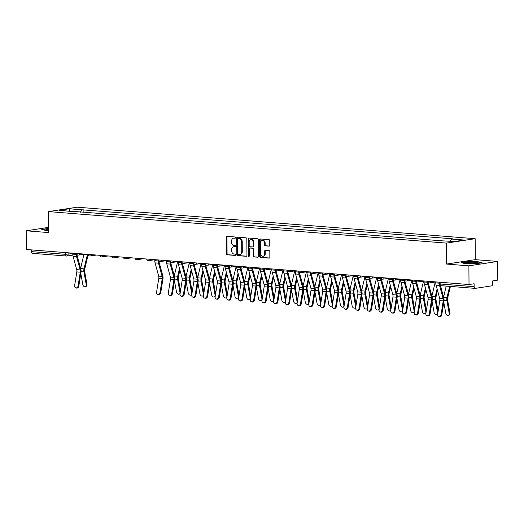 <?xml version="1.0" encoding="UTF-8"?>
<svg xmlns="http://www.w3.org/2000/svg" width="524" height="524" viewBox="0 0 524 524"><rect width="100%" height="100%" fill="white"/><g stroke="black" fill="none" stroke-linecap="round" stroke-linejoin="round"><path stroke-width="0.79" d="M235.466 237.654A0.648 0.511 -98.7 0 0 234.948 236.966L227.121 236.35A0.93 0.734 -98.7 0 0 226.388 237.215L226.506 253.819A0.93 0.734 -98.7 0 0 227.246 254.802L235.073 255.424A0.648 0.511 -98.7 0 0 235.066 254.127L234.051 254.048A2.974 2.338 -98.7 0 1 231.673 250.911L231.667 249.529A2.974 2.338 -98.7 0 1 233.573 246.778A2.974 2.338 -98.7 0 1 234.005 246.758L235.014 246.843A0.648 0.511 -98.7 0 0 235.007 245.546L233.992 245.468A2.974 2.338 -98.7 0 1 231.615 242.33L231.608 240.948A2.974 2.338 -98.7 0 1 233.514 238.197A2.974 2.338 -98.7 0 1 233.94 238.178L234.955 238.263A0.648 0.511 -98.7 0 0 235.466 237.654M269.048 246.169A0.93 0.734 -98.7 0 0 269.775 245.304L269.742 240.647A0.93 0.734 -98.7 0 0 269.002 239.665L260.31 238.977A0.93 0.734 -98.7 0 0 259.577 239.841L259.694 256.446A0.93 0.734 -98.7 0 0 260.435 257.428L269.133 258.116A0.93 0.734 -98.7 0 0 269.86 257.251L269.821 251.625A0.93 0.734 -98.7 0 0 269.081 250.642L265.36 250.348A0.93 0.734 -98.7 0 0 264.627 251.212L264.646 254.002A2.482 1.958 -98.7 0 1 263.055 256.302A2.482 1.958 -98.7 0 1 260.703 253.695L260.631 242.756A2.482 1.958 -98.7 0 1 262.223 240.457A2.482 1.958 -98.7 0 1 264.574 243.071L264.581 244.891A0.93 0.734 -98.7 0 0 265.327 245.874L269.31 246.129M446.376 243.103L446.52 264.063L468.888 265.838L469.019 284.539L26.331 249.496L26.2 230.796L48.568 232.564L48.418 211.604L446.376 243.103L475.157 238.695L77.205 207.196L48.418 211.604M246.83 238.833A0.93 0.734 -98.7 0 0 246.09 237.85L237.398 237.162A0.93 0.734 -98.7 0 0 236.665 238.027L236.782 254.631A0.93 0.734 -98.7 0 0 237.523 255.614L246.221 256.302A0.93 0.734 -98.7 0 0 246.948 255.437L246.83 238.833M248.854 238.066L257.546 238.761A0.93 0.734 -98.7 0 1 258.286 239.737L258.404 256.347A0.93 0.734 -98.7 0 1 257.677 257.212L253.957 256.917A0.93 0.734 -98.7 0 1 253.21 255.935L253.164 249.201A0.93 0.734 -98.7 0 0 252.424 248.219L249.955 248.022A0.93 0.734 -98.7 0 0 249.221 248.887L249.273 255.902A0.648 0.511 -98.7 0 1 248.238 255.817L248.121 238.931A0.93 0.734 -98.7 0 1 248.854 238.066M468.888 265.838L497.669 261.424L497.8 280.13L492.704 280.91L492.724 283.825A1.893 1.146 94.5 0 1 491.591 285.881L475.294 288.377A1.893 1.146 94.5 0 1 475.137 288.383L441.136 285.691A1.893 1.146 -85.5 0 1 440.134 283.982L474.135 286.674A1.893 1.146 94.5 0 0 475.137 288.383M497.669 261.424L475.301 259.655L475.157 238.695M469.019 284.539L474.109 283.759L474.135 286.674M32.612 253.334A1.893 1.146 -85.5 0 1 32.449 253.341A1.893 1.146 -85.5 0 1 31.447 251.631L65.448 254.323L72.81 253.544M31.433 249.902L31.447 251.631M48.529 227.37L26.2 230.796M72.312 211.591L59.481 210.255L69.148 208.775L81.757 209.777L80.401 212.227M450.299 241.197L451.491 239.042L452.841 238.833L81.757 209.777M451.491 239.042L464.1 240.038L454.426 241.525L440.468 240.732L72.089 211.257M48.535 228.444L41.776 229.427L45.811 230.494L48.555 230.514M446.52 264.063L475.301 259.655M482.093 262.793L478.058 261.725L467.611 261.646L461.192 262.629L465.227 263.69L475.681 263.775L482.093 262.793M83.133 212.443L83.113 209.567M69.148 208.775L69.528 211.054M235.269 238.151L234.516 238.093A2.974 2.338 -98.7 0 0 234.09 238.106L233.514 238.197M233.573 246.778L234.149 246.686A2.974 2.338 -98.7 0 1 234.575 246.673L235.328 246.732M227.311 236.363A0.93 0.734 -98.7 0 0 226.964 237.123L227.082 253.734A0.93 0.734 -98.7 0 0 227.822 254.71L235.387 255.312M237.588 237.176A0.93 0.734 -98.7 0 0 237.241 237.942L237.359 254.546A0.93 0.734 -98.7 0 0 238.099 255.529L246.601 256.197M238.217 238.518A0.648 0.511 -98.7 0 0 237.706 239.121L237.804 253.701A0.648 0.511 -98.7 0 0 238.328 254.389L239.396 254.474A2.974 2.338 -98.7 0 0 239.822 254.454A2.974 2.338 -98.7 0 0 241.734 251.703L241.662 241.741A2.974 2.338 -98.7 0 0 239.285 238.603L238.793 238.433A0.648 0.511 -98.7 0 0 238.61 238.459M239.822 254.454L240.398 254.369A2.974 2.338 -98.7 0 0 242.304 251.618L241.734 251.703M238.793 238.433L239.861 238.512A2.974 2.338 -98.7 0 1 242.239 241.656L242.304 251.618M258.057 257.107L253.957 256.917M250.262 247.976A0.93 0.734 -98.7 0 1 250.531 247.937L252.994 248.127A0.93 0.734 -98.7 0 1 253.74 249.11L253.786 255.843A0.93 0.734 -98.7 0 0 254.533 256.826M249.044 238.086A0.93 0.734 -98.7 0 0 248.697 238.846L248.815 255.732A0.648 0.511 -98.7 0 0 249.123 256.341M253.118 242.212A2.482 1.958 -98.7 0 0 250.767 239.599A2.482 1.958 -98.7 0 0 249.175 241.898L249.201 245.749A0.93 0.734 -98.7 0 0 249.941 246.732L252.411 246.928A0.93 0.734 -98.7 0 0 253.144 246.064L253.118 242.212L253.688 242.121A2.482 1.958 -98.7 0 0 251.343 239.514L250.767 239.599M252.987 246.837A0.93 0.734 -98.7 0 0 253.721 245.972L253.144 246.064M253.688 242.121L253.721 245.972M262.223 240.457L262.799 240.372A2.482 1.958 -98.7 0 1 265.144 242.985L265.157 244.806A0.93 0.734 -98.7 0 0 265.904 245.789L269.428 246.064M263.055 256.302L263.631 256.216A2.482 1.958 -98.7 0 0 265.223 253.917L264.646 254.002M265.55 250.367A0.93 0.734 -98.7 0 0 265.203 251.127L265.223 253.917M260.5 238.99A0.93 0.734 -98.7 0 0 260.153 239.75L260.271 256.36A0.93 0.734 -98.7 0 0 261.011 257.343L269.513 258.011M87.01 284.506A2.175 1.585 58.7 0 1 86.414 286.228L85.694 286.667A2.175 1.585 -121.3 0 0 86.29 284.945L87.01 284.506L84.639 271.465A3.498 2.116 94.5 0 1 84.711 269.185L88.117 254.867A5.96 3.609 -85.5 0 0 88.176 254.612M80.807 273.495L82.838 284.67A2.175 1.585 -121.3 0 0 85.694 286.667M87.462 254.337A4.729 2.862 -85.5 0 1 87.423 254.5L84.017 268.825A4.729 2.862 94.5 0 0 83.925 271.897L86.29 284.945M83.971 254.238L80.598 268.419M72.81 253.177L72.816 254.173A5.96 3.609 94.5 0 0 73.111 256.4L76.707 269.644A3.498 2.116 -85.5 0 1 76.812 271.897L74.631 285.639A2.175 1.716 -73.4 0 0 75.731 287.859A2.175 1.716 -73.4 0 0 78.083 285.908L78.803 286.124A2.175 1.716 106.6 0 1 76.458 288.076L75.731 287.859M76.262 253.452L76.268 254.441A5.96 3.609 94.5 0 0 76.563 256.668L80.159 269.919A3.498 2.116 -85.5 0 1 80.264 272.172L78.083 285.908M77.021 254.592A4.729 2.862 94.5 0 0 77.251 256.098L80.847 269.343A4.729 2.862 -85.5 0 1 80.984 272.388L78.803 286.124M48.542 229.171A6.15 0.688 -0.4 0 0 46.132 229.65A6.15 0.688 -0.4 0 0 46.197 229.872A6.15 0.688 -0.4 0 0 48.549 230.278A4.657 0.524 -0.4 0 0 48.483 230.272M42.352 229.578L48.542 228.667M465.548 262.852A6.15 0.688 -0.4 0 0 465.62 263.074A6.15 0.688 -0.4 0 0 471.652 263.585A6.15 0.688 -0.4 0 0 477.678 262.989A6.15 0.688 -0.4 0 0 477.744 262.943A6.15 0.688 -0.4 0 0 472.445 262.21A6.15 0.688 -0.4 0 0 465.548 262.852M461.768 262.779L467.736 261.869L477.862 261.948L481.445 262.891M475.399 263.421A4.657 0.524 -0.4 0 0 467.899 263.474M174.479 280.91L176.509 292.084A2.175 1.585 -121.3 0 0 179.365 294.082A2.175 1.585 -121.3 0 0 179.961 292.359L180.295 292.156M179.935 270.07L178.383 276.6A3.498 2.116 94.5 0 0 178.311 278.879L180.498 290.905M179.522 268.537L177.688 276.24A4.729 2.862 94.5 0 0 177.597 279.318L179.961 292.359M177.643 261.653L174.269 275.834M186.19 281.833L188.221 293.014A2.175 1.585 -121.3 0 0 191.077 295.005A2.175 1.585 -121.3 0 0 191.673 293.283L192.007 293.08M191.646 270.993L190.094 277.53A3.498 2.116 94.5 0 0 190.022 279.803L192.203 291.835M191.227 269.467L189.4 277.17A4.729 2.862 94.5 0 0 189.302 280.242L191.673 293.283M189.347 262.576L185.974 276.757M197.895 282.764L199.926 293.938A2.175 1.585 -121.3 0 0 202.781 295.936A2.175 1.585 -121.3 0 0 203.377 294.213L203.718 294.01M203.351 271.923L201.799 278.454A3.498 2.116 94.5 0 0 201.733 280.733L203.915 292.759M202.939 270.391L201.105 278.093A4.729 2.862 94.5 0 0 201.013 281.172L203.377 294.213M201.059 263.507L197.686 277.687M209.607 283.687L211.637 294.868A2.175 1.585 -121.3 0 0 214.493 296.859A2.175 1.585 -121.3 0 0 215.089 295.136L215.423 294.933M215.063 272.847L213.51 279.384A3.498 2.116 94.5 0 0 213.438 281.657L215.626 293.689M214.65 271.321L212.816 279.023A4.729 2.862 94.5 0 0 212.718 282.095L215.089 295.136M212.77 264.43L209.397 278.611M221.318 284.617L223.342 295.791A2.175 1.585 -121.3 0 0 226.204 297.789A2.175 1.585 -121.3 0 0 226.8 296.067L227.134 295.863M226.774 273.777L225.215 280.307A3.498 2.116 94.5 0 0 225.15 282.587L227.331 294.612M226.355 272.244L224.521 279.947A4.729 2.862 94.5 0 0 224.429 283.026L226.8 296.067M224.475 265.36L221.102 279.541M233.023 285.541L235.053 296.722A2.175 1.585 -121.3 0 0 237.909 298.713A2.175 1.585 -121.3 0 0 238.505 296.99L238.846 296.787M238.479 274.7L236.927 281.237A3.498 2.116 94.5 0 0 236.855 283.51L239.042 295.543M238.066 273.174L236.232 280.877A4.729 2.862 94.5 0 0 236.141 283.949L238.505 296.99M236.186 266.284L232.813 280.464M244.734 286.471L246.765 297.645A2.175 1.585 -121.3 0 0 249.621 299.643A2.175 1.585 -121.3 0 0 250.217 297.92L250.551 297.717M250.19 275.631L248.638 282.167A3.498 2.116 94.5 0 0 248.566 284.44L250.747 296.466M249.771 274.098L247.944 281.801A4.729 2.862 94.5 0 0 247.845 284.879L250.217 297.92M247.891 267.214L244.518 281.395M256.446 287.401L258.47 298.575A2.175 1.585 -121.3 0 0 261.325 300.566A2.175 1.585 -121.3 0 0 261.921 298.844L262.262 298.641M261.902 276.554L260.343 283.091A3.498 2.116 94.5 0 0 260.277 285.364L262.459 297.396M261.483 275.028L259.649 282.731A4.729 2.862 94.5 0 0 259.557 285.803L261.921 298.844M259.603 268.137L256.229 282.318M268.15 288.324L270.181 299.499A2.175 1.585 -121.3 0 0 273.037 301.497A2.175 1.585 -121.3 0 0 273.633 299.774L273.967 299.571M273.607 277.484L272.054 284.021A3.498 2.116 94.5 0 0 271.982 286.294L274.17 298.32M273.194 275.952L271.36 283.654A4.729 2.862 94.5 0 0 271.268 286.733L273.633 299.774M271.314 269.067L267.941 283.248M279.862 289.255L281.892 300.429A2.175 1.585 -121.3 0 0 284.748 302.42A2.175 1.585 -121.3 0 0 285.344 300.697L285.678 300.494M285.318 278.408L283.766 284.945A3.498 2.116 94.5 0 0 283.694 287.218L285.875 299.25M284.899 276.882L283.065 284.584A4.729 2.862 94.5 0 0 282.973 287.656L285.344 300.697M283.019 269.991L279.646 284.172M291.567 290.178L293.597 301.352A2.175 1.585 -121.3 0 0 296.453 303.35A2.175 1.585 -121.3 0 0 297.049 301.627L297.39 301.424M297.023 279.338L295.471 285.875A3.498 2.116 94.5 0 0 295.405 288.148L297.586 300.173M296.61 277.805L294.776 285.508A4.729 2.862 94.5 0 0 294.685 288.586L297.049 301.627M294.73 270.921L291.357 285.102M303.278 291.108L305.309 302.283A2.175 1.585 -121.3 0 0 308.164 304.274A2.175 1.585 -121.3 0 0 308.76 302.551L309.094 302.348M308.734 280.268L307.182 286.798A3.498 2.116 94.5 0 0 307.11 289.071L309.291 301.103M308.322 278.735L306.488 286.438A4.729 2.862 94.5 0 0 306.389 289.51L308.76 302.551M306.442 271.845L303.069 286.025M314.99 292.032L317.013 303.206A2.175 1.585 -121.3 0 0 319.876 305.204A2.175 1.585 -121.3 0 0 320.472 303.481L320.806 303.278M320.446 281.192L318.887 287.728A3.498 2.116 94.5 0 0 318.821 290.001L321.002 302.027M320.026 279.659L318.192 287.362A4.729 2.862 94.5 0 0 318.101 290.44L320.472 303.481M318.147 272.775L314.773 286.956M326.694 292.962L328.725 304.136A2.175 1.585 -121.3 0 0 331.581 306.127A2.175 1.585 -121.3 0 0 332.177 304.411L332.511 304.202M332.151 282.122L330.598 288.652A3.498 2.116 94.5 0 0 330.526 290.925L332.714 302.957M331.738 280.589L329.904 288.292A4.729 2.862 94.5 0 0 329.812 291.364L332.177 304.411M329.858 273.705L326.485 287.879M154.77 259.662L154.777 260.657A5.96 3.609 94.5 0 0 155.071 262.884L158.674 276.135A3.498 2.116 -85.5 0 1 158.772 278.382L156.591 292.123A2.175 1.716 -73.4 0 0 157.698 294.344A2.175 1.716 -73.4 0 0 160.043 292.399L160.77 292.615A2.175 1.716 106.6 0 1 158.418 294.56L157.698 294.344M158.222 259.937L158.228 260.932A5.96 3.609 94.5 0 0 158.523 263.159L162.126 276.41A3.498 2.116 -85.5 0 1 162.224 278.657L160.043 292.399M158.988 261.083A4.729 2.862 94.5 0 0 159.211 262.583L162.813 275.834A4.729 2.862 -85.5 0 1 162.951 278.873L160.77 292.615M166.481 260.592L166.488 261.587A5.96 3.609 94.5 0 0 166.783 263.814L170.379 277.058A3.498 2.116 -85.5 0 1 170.483 279.312L168.302 293.054A2.175 1.716 -73.4 0 0 169.403 295.274A2.175 1.716 -73.4 0 0 171.754 293.322L172.475 293.538A2.175 1.716 106.6 0 1 170.13 295.49L169.403 295.274M169.933 260.867L169.94 261.856A5.96 3.609 94.5 0 0 170.234 264.083L173.83 277.334A3.498 2.116 -85.5 0 1 173.935 279.587L171.754 293.322M170.693 262.007A4.729 2.862 94.5 0 0 170.922 263.513L174.518 276.764A4.729 2.862 -85.5 0 1 174.656 279.803L172.475 293.538M178.186 261.515L178.193 262.511A5.96 3.609 94.5 0 0 178.488 264.738L182.09 277.989A3.498 2.116 -85.5 0 1 182.188 280.235L180.007 293.977A2.175 1.716 -73.4 0 0 181.114 296.198A2.175 1.716 -73.4 0 0 183.459 294.252L184.186 294.468A2.175 1.716 106.6 0 1 181.835 296.414L181.114 296.198M181.645 261.79L181.651 262.786A5.96 3.609 94.5 0 0 181.939 265.013L185.542 278.264A3.498 2.116 -85.5 0 1 185.64 280.51L183.459 294.252M182.404 262.937A4.729 2.862 94.5 0 0 182.627 264.437L186.23 277.687A4.729 2.862 -85.5 0 1 186.367 280.726L184.186 294.468M189.898 262.445L189.904 263.441A5.96 3.609 94.5 0 0 190.199 265.668L193.795 278.912A3.498 2.116 -85.5 0 1 193.9 281.165L191.719 294.907A2.175 1.716 -73.4 0 0 192.819 297.128A2.175 1.716 -73.4 0 0 195.17 295.176L195.891 295.392A2.175 1.716 106.6 0 1 193.546 297.344L192.819 297.128M193.349 262.721L193.356 263.71A5.96 3.609 94.5 0 0 193.651 265.937L197.253 279.187A3.498 2.116 -85.5 0 1 197.352 281.44L195.17 295.176M194.109 263.867A4.729 2.862 94.5 0 0 194.339 265.367L197.941 278.617A4.729 2.862 -85.5 0 1 198.072 281.657L195.891 295.392M201.609 263.369L201.616 264.365A5.96 3.609 94.5 0 0 201.904 266.592L205.506 279.842A3.498 2.116 -85.5 0 1 205.605 282.089L203.423 295.831A2.175 1.716 -73.4 0 0 204.53 298.051A2.175 1.716 -73.4 0 0 206.882 296.106L207.602 296.322A2.175 1.716 106.6 0 1 205.251 298.267L204.53 298.051M205.061 263.644L205.067 264.64A5.96 3.609 94.5 0 0 205.362 266.867L208.958 280.117A3.498 2.116 -85.5 0 1 209.063 282.364L206.882 296.106M205.821 264.79A4.729 2.862 94.5 0 0 206.05 266.29L209.646 279.541A4.729 2.862 -85.5 0 1 209.783 282.58L207.602 296.322M213.314 264.299L213.32 265.295A5.96 3.609 94.5 0 0 213.615 267.522L217.218 280.772A3.498 2.116 -85.5 0 1 217.316 283.019L215.135 296.761A2.175 1.716 -73.4 0 0 216.242 298.981A2.175 1.716 -73.4 0 0 218.587 297.029L219.314 297.246A2.175 1.716 106.6 0 1 216.962 299.197L216.242 298.981M216.766 264.574L216.772 265.563A5.96 3.609 94.5 0 0 217.067 267.79L220.669 281.041A3.498 2.116 -85.5 0 1 220.768 283.294L218.587 297.029M217.532 265.72A4.729 2.862 94.5 0 0 217.755 267.22L221.357 280.471A4.729 2.862 -85.5 0 1 221.495 283.51L219.314 297.246M225.025 265.229L225.032 266.218A5.96 3.609 94.5 0 0 225.327 268.445L228.923 281.696A3.498 2.116 -85.5 0 1 229.027 283.942L226.846 297.684A2.175 1.716 -73.4 0 0 227.947 299.905A2.175 1.716 -73.4 0 0 230.298 297.959L231.018 298.176A2.175 1.716 106.6 0 1 228.674 300.121L227.947 299.905M228.477 265.498L228.484 266.493A5.96 3.609 94.5 0 0 228.778 268.72L232.374 281.971A3.498 2.116 -85.5 0 1 232.479 284.218L230.298 297.959M229.237 266.644A4.729 2.862 94.5 0 0 229.466 268.144L233.062 281.395A4.729 2.862 -85.5 0 1 233.2 284.434L231.018 298.176M236.73 266.153L236.743 267.148A5.96 3.609 94.5 0 0 237.031 269.375L240.634 282.626A3.498 2.116 -85.5 0 1 240.732 284.873L238.551 298.615A2.175 1.716 -73.4 0 0 239.658 300.835A2.175 1.716 -73.4 0 0 242.003 298.883L242.73 299.099A2.175 1.716 106.6 0 1 240.378 301.051L239.658 300.835M240.189 266.428L240.195 267.417A5.96 3.609 94.5 0 0 240.483 269.644L244.086 282.894A3.498 2.116 -85.5 0 1 244.184 285.148L242.003 298.883M240.948 267.574A4.729 2.862 94.5 0 0 241.171 269.074L244.774 282.325A4.729 2.862 -85.5 0 1 244.911 285.364L242.73 299.099M248.442 267.083L248.448 268.072A5.96 3.609 94.5 0 0 248.743 270.299L252.339 283.55A3.498 2.116 -85.5 0 1 252.444 285.796L250.262 299.538A2.175 1.716 -73.4 0 0 251.363 301.759A2.175 1.716 -73.4 0 0 253.714 299.813L254.441 300.029A2.175 1.716 106.6 0 1 252.09 301.975L251.363 301.759M251.893 267.351L251.9 268.347A5.96 3.609 94.5 0 0 252.195 270.574L255.797 283.825A3.498 2.116 -85.5 0 1 255.895 286.071L253.714 299.813M252.66 268.498A4.729 2.862 94.5 0 0 252.882 269.998L256.485 283.248A4.729 2.862 -85.5 0 1 256.616 286.287L254.441 300.029M260.153 268.006L260.159 269.002A5.96 3.609 94.5 0 0 260.448 271.229L264.05 284.48A3.498 2.116 -85.5 0 1 264.155 286.726L261.974 300.468A2.175 1.716 -73.4 0 0 263.074 302.689A2.175 1.716 -73.4 0 0 265.426 300.737L266.146 300.953A2.175 1.716 106.6 0 1 263.801 302.905L263.074 302.689M263.605 268.281L263.611 269.271A5.96 3.609 94.5 0 0 263.906 271.498L267.502 284.748A3.498 2.116 -85.5 0 1 267.607 287.001L265.426 300.737M264.365 269.428A4.729 2.862 94.5 0 0 264.594 270.928L268.19 284.178A4.729 2.862 -85.5 0 1 268.327 287.218L266.146 300.953M271.858 268.936L271.864 269.925A5.96 3.609 94.5 0 0 272.159 272.153L275.762 285.403A3.498 2.116 -85.5 0 1 275.86 287.65L273.679 301.392A2.175 1.716 -73.4 0 0 274.786 303.612A2.175 1.716 -73.4 0 0 277.131 301.667L277.858 301.883A2.175 1.716 106.6 0 1 275.506 303.828L274.786 303.612M275.31 269.205L275.323 270.201A5.96 3.609 94.5 0 0 275.611 272.428L279.213 285.678A3.498 2.116 -85.5 0 1 279.312 287.925L277.131 301.667M276.076 270.351A4.729 2.862 94.5 0 0 276.299 271.851L279.901 285.102A4.729 2.862 -85.5 0 1 280.039 288.141L277.858 301.883M283.569 269.86L283.576 270.856A5.96 3.609 94.5 0 0 283.87 273.083L287.466 286.333A3.498 2.116 -85.5 0 1 287.571 288.58L285.39 302.322A2.175 1.716 -73.4 0 0 286.49 304.542A2.175 1.716 -73.4 0 0 288.842 302.59L289.562 302.807A2.175 1.716 106.6 0 1 287.218 304.758L286.49 304.542M287.021 270.135L287.028 271.124A5.96 3.609 94.5 0 0 287.322 273.351L290.918 286.602A3.498 2.116 -85.5 0 1 291.023 288.855L288.842 302.59M287.781 271.281A4.729 2.862 94.5 0 0 288.01 272.781L291.606 286.032A4.729 2.862 -85.5 0 1 291.744 289.071L289.562 302.807M295.281 270.79L295.287 271.779A5.96 3.609 94.5 0 0 295.575 274.006L299.178 287.257A3.498 2.116 -85.5 0 1 299.276 289.503L297.095 303.245A2.175 1.716 -73.4 0 0 298.202 305.466A2.175 1.716 -73.4 0 0 300.553 303.52L301.274 303.737A2.175 1.716 106.6 0 1 298.922 305.682L298.202 305.466M298.732 271.059L298.739 272.054A5.96 3.609 94.5 0 0 299.027 274.281L302.63 287.532A3.498 2.116 -85.5 0 1 302.728 289.779L300.553 303.52M299.492 272.205A4.729 2.862 94.5 0 0 299.715 273.705L303.317 286.956A4.729 2.862 -85.5 0 1 303.455 289.995L301.274 303.737M306.985 271.714L306.992 272.709A5.96 3.609 94.5 0 0 307.287 274.936L310.889 288.187A3.498 2.116 -85.5 0 1 310.987 290.434L308.806 304.175A2.175 1.716 -73.4 0 0 309.913 306.396A2.175 1.716 -73.4 0 0 312.258 304.444L312.985 304.66A2.175 1.716 106.6 0 1 310.634 306.612L309.913 306.396M310.437 271.989L310.444 272.978A5.96 3.609 94.5 0 0 310.739 275.205L314.341 288.455A3.498 2.116 -85.5 0 1 314.439 290.709L312.258 304.444M311.204 273.135A4.729 2.862 94.5 0 0 311.426 274.635L315.029 287.886A4.729 2.862 -85.5 0 1 315.166 290.925L312.985 304.66M318.697 272.644L318.703 273.633A5.96 3.609 94.5 0 0 318.998 275.86L322.594 289.11A3.498 2.116 -85.5 0 1 322.699 291.357L320.518 305.099A2.175 1.716 -73.4 0 0 321.618 307.319A2.175 1.716 -73.4 0 0 323.97 305.374L324.69 305.59A2.175 1.716 106.6 0 1 322.345 307.536L321.618 307.319M322.149 272.912L322.155 273.908A5.96 3.609 94.5 0 0 322.45 276.135L326.046 289.386A3.498 2.116 -85.5 0 1 326.151 291.632L323.97 305.374M322.908 274.059A4.729 2.862 94.5 0 0 323.138 275.558L326.734 288.809A4.729 2.862 -85.5 0 1 326.871 291.848L324.69 305.59M338.406 293.885L340.436 305.06A2.175 1.585 -121.3 0 0 343.292 307.057A2.175 1.585 -121.3 0 0 343.888 305.335L344.222 305.132M343.862 283.045L342.31 289.582A3.498 2.116 94.5 0 0 342.238 291.855L344.419 303.881M343.443 281.512L341.615 289.215A4.729 2.862 94.5 0 0 341.517 292.294L343.888 305.335M341.563 274.628L338.19 288.809M330.402 273.567L330.415 274.563A5.96 3.609 94.5 0 0 330.703 276.79L334.305 290.041A3.498 2.116 -85.5 0 1 334.404 292.287L332.223 306.029A2.175 1.716 -73.4 0 0 333.329 308.25A2.175 1.716 -73.4 0 0 335.674 306.298L336.401 306.514A2.175 1.716 106.6 0 1 334.05 308.466L333.329 308.25M333.86 273.842L333.867 274.831A5.96 3.609 94.5 0 0 334.155 277.058L337.757 290.309A3.498 2.116 -85.5 0 1 337.856 292.562L335.674 306.298M334.62 274.989A4.729 2.862 94.5 0 0 334.843 276.489L338.445 289.739A4.729 2.862 -85.5 0 1 338.583 292.778L336.401 306.514M350.117 294.816L352.141 305.99A2.175 1.585 -121.3 0 0 354.997 307.981A2.175 1.585 -121.3 0 0 355.593 306.265L355.934 306.055M355.573 283.975L354.014 290.506A3.498 2.116 94.5 0 0 353.949 292.778L356.13 304.811M355.154 282.443L353.32 290.145A4.729 2.862 94.5 0 0 353.228 293.217L355.593 306.265M353.274 275.558L349.901 289.733M342.113 274.497L342.12 275.486A5.96 3.609 94.5 0 0 342.414 277.713L346.01 290.964A3.498 2.116 -85.5 0 1 346.115 293.211L343.934 306.953A2.175 1.716 -73.4 0 0 345.034 309.173A2.175 1.716 -73.4 0 0 347.386 307.228L348.106 307.444A2.175 1.716 106.6 0 1 345.761 309.389L345.034 309.173M345.565 274.766L345.571 275.762A5.96 3.609 94.5 0 0 345.866 277.989L349.469 291.239A3.498 2.116 -85.5 0 1 349.567 293.486L347.386 307.228M346.325 275.912A4.729 2.862 94.5 0 0 346.554 277.412L350.156 290.663A4.729 2.862 -85.5 0 1 350.287 293.702L348.106 307.444M361.822 295.739L363.853 306.913A2.175 1.585 -121.3 0 0 366.708 308.911A2.175 1.585 -121.3 0 0 367.304 307.188L367.638 306.985M367.278 284.899L365.726 291.436A3.498 2.116 94.5 0 0 365.654 293.709L367.841 305.734M366.866 283.366L365.031 291.069A4.729 2.862 94.5 0 0 364.94 294.147L367.304 307.188M364.986 276.482L361.612 290.663M353.824 275.421L353.831 276.417A5.96 3.609 94.5 0 0 354.119 278.644L357.722 291.894A3.498 2.116 -85.5 0 1 357.82 294.141L355.645 307.883A2.175 1.716 -73.4 0 0 356.746 310.103A2.175 1.716 -73.4 0 0 359.097 308.151L359.818 308.367A2.175 1.716 106.6 0 1 357.466 310.319L356.746 310.103M357.276 275.696L357.283 276.685A5.96 3.609 94.5 0 0 357.578 278.912L361.174 292.163A3.498 2.116 -85.5 0 1 361.278 294.416L359.097 308.151M358.036 276.842A4.729 2.862 94.5 0 0 358.265 278.342L361.861 291.593A4.729 2.862 -85.5 0 1 361.999 294.632L359.818 308.367M373.533 296.669L375.564 307.843A2.175 1.585 -121.3 0 0 378.42 309.841A2.175 1.585 -121.3 0 0 379.016 308.119L379.35 307.909M378.99 285.829L377.431 292.359A3.498 2.116 94.5 0 0 377.365 294.632L379.546 306.664M378.57 284.296L376.736 291.999A4.729 2.862 94.5 0 0 376.645 295.071L379.016 308.119M376.691 277.412L373.317 291.586M365.529 276.351L365.536 277.34A5.96 3.609 94.5 0 0 365.831 279.567L369.433 292.818A3.498 2.116 -85.5 0 1 369.531 295.064L367.35 308.806A2.175 1.716 -73.4 0 0 368.457 311.027A2.175 1.716 -73.4 0 0 370.802 309.081L371.529 309.298A2.175 1.716 106.6 0 1 369.178 311.243L368.457 311.027M368.981 276.62L368.988 277.615A5.96 3.609 94.5 0 0 369.282 279.842L372.885 293.093A3.498 2.116 -85.5 0 1 372.983 295.339L370.802 309.081M369.748 277.766A4.729 2.862 94.5 0 0 369.97 279.266L373.573 292.516A4.729 2.862 -85.5 0 1 373.71 295.556L371.529 309.298M385.238 297.593L387.269 308.767A2.175 1.585 -121.3 0 0 390.125 310.765A2.175 1.585 -121.3 0 0 390.721 309.042L391.061 308.839M390.694 286.752L389.142 293.289A3.498 2.116 94.5 0 0 389.07 295.562L391.258 307.588M390.282 285.22L388.448 292.923A4.729 2.862 94.5 0 0 388.356 296.001L390.721 309.042M388.402 278.336L385.029 292.516M377.241 277.275L377.247 278.27A5.96 3.609 94.5 0 0 377.542 280.497L381.138 293.748A3.498 2.116 -85.5 0 1 381.243 295.995L379.062 309.736A2.175 1.716 -73.4 0 0 380.162 311.957A2.175 1.716 -73.4 0 0 382.513 310.005L383.234 310.221A2.175 1.716 106.6 0 1 380.889 312.173L380.162 311.957M380.693 277.55L380.699 278.539A5.96 3.609 94.5 0 0 380.994 280.772L384.59 294.016A3.498 2.116 -85.5 0 1 384.695 296.27L382.513 310.005M381.452 278.696A4.729 2.862 94.5 0 0 381.682 280.196L385.278 293.447A4.729 2.862 -85.5 0 1 385.415 296.486L383.234 310.221M396.95 298.523L398.98 309.697A2.175 1.585 -121.3 0 0 401.836 311.695A2.175 1.585 -121.3 0 0 402.432 309.972L402.766 309.763M402.406 287.683L400.853 294.213A3.498 2.116 94.5 0 0 400.781 296.486L402.963 308.518M401.987 286.15L400.159 293.853A4.729 2.862 94.5 0 0 400.061 296.925L402.432 309.972M400.107 279.266L396.734 293.44M388.952 278.205L388.959 279.194A5.96 3.609 94.5 0 0 389.247 281.421L392.849 294.671A3.498 2.116 -85.5 0 1 392.948 296.925L390.766 310.66A2.175 1.716 -73.4 0 0 391.873 312.88A2.175 1.716 -73.4 0 0 394.218 310.935L394.945 311.151A2.175 1.716 106.6 0 1 392.594 313.097L391.873 312.88M392.404 278.473L392.411 279.469A5.96 3.609 94.5 0 0 392.699 281.696L396.301 294.947A3.498 2.116 -85.5 0 1 396.399 297.193L394.218 310.935M393.164 279.62A4.729 2.862 94.5 0 0 393.386 281.119L396.989 294.37A4.729 2.862 -85.5 0 1 397.126 297.409L394.945 311.151M408.661 299.446L410.685 310.621A2.175 1.585 -121.3 0 0 413.541 312.618A2.175 1.585 -121.3 0 0 414.137 310.896L414.477 310.693M414.117 288.606L412.558 295.143A3.498 2.116 94.5 0 0 412.493 297.416L414.674 309.442M413.698 287.073L411.864 294.776A4.729 2.862 94.5 0 0 411.772 297.855L414.137 310.896M411.818 280.189L408.445 294.37M400.657 279.128L400.664 280.124A5.96 3.609 94.5 0 0 400.958 282.351L404.561 295.602A3.498 2.116 -85.5 0 1 404.659 297.848L402.478 311.59A2.175 1.716 -73.4 0 0 403.578 313.811A2.175 1.716 -73.4 0 0 405.93 311.859L406.657 312.075A2.175 1.716 106.6 0 1 404.305 314.027L403.578 313.811M404.109 279.403L404.115 280.399A5.96 3.609 94.5 0 0 404.41 282.626L408.013 295.87A3.498 2.116 -85.5 0 1 408.111 298.123L405.93 311.859M404.875 280.55A4.729 2.862 94.5 0 0 405.098 282.05L408.7 295.3A4.729 2.862 -85.5 0 1 408.838 298.339L406.657 312.075M420.366 300.376L422.396 311.551A2.175 1.585 -121.3 0 0 425.252 313.548A2.175 1.585 -121.3 0 0 425.848 311.826L426.182 311.616M425.822 289.536L424.27 296.067A3.498 2.116 94.5 0 0 424.198 298.339L426.385 310.372M425.409 288.004L423.575 295.706A4.729 2.862 94.5 0 0 423.484 298.778L425.848 311.826M423.53 281.119L420.156 295.294M412.368 280.058L412.375 281.047A5.96 3.609 94.5 0 0 412.67 283.274L416.266 296.525A3.498 2.116 -85.5 0 1 416.37 298.778L414.189 312.514A2.175 1.716 -73.4 0 0 415.29 314.734A2.175 1.716 -73.4 0 0 417.641 312.789L418.362 313.005A2.175 1.716 106.6 0 1 416.017 314.95L415.29 314.734M415.82 280.327L415.827 281.322A5.96 3.609 94.5 0 0 416.121 283.55L419.717 296.8A3.498 2.116 -85.5 0 1 419.822 299.047L417.641 312.789M416.58 281.473A4.729 2.862 94.5 0 0 416.809 282.973L420.405 296.224A4.729 2.862 -85.5 0 1 420.543 299.263L418.362 313.005M432.077 301.3L434.108 312.474A2.175 1.585 -121.3 0 0 436.964 314.472A2.175 1.585 -121.3 0 0 437.56 312.749L437.894 312.546M437.533 290.46L435.981 296.997A3.498 2.116 94.5 0 0 435.909 299.269L438.09 311.295M437.114 288.927L435.287 296.63A4.729 2.862 94.5 0 0 435.189 299.708L437.56 312.749M435.234 282.043L431.861 296.224M424.073 280.982L424.08 281.978A5.96 3.609 94.5 0 0 424.375 284.204L427.977 297.455A3.498 2.116 -85.5 0 1 428.075 299.702L425.894 313.444A2.175 1.716 -73.4 0 0 427.001 315.664A2.175 1.716 -73.4 0 0 429.346 313.712L430.073 313.928A2.175 1.716 106.6 0 1 427.722 315.88L427.001 315.664M427.532 281.257L427.538 282.253A5.96 3.609 94.5 0 0 427.826 284.48L431.429 297.724A3.498 2.116 -85.5 0 1 431.527 299.977L429.346 313.712M428.291 282.403A4.729 2.862 94.5 0 0 428.514 283.903L432.117 297.154A4.729 2.862 -85.5 0 1 432.254 300.193L430.073 313.928M449.985 313.241A2.175 1.585 58.7 0 1 449.389 314.963L448.668 315.402A2.175 1.585 -121.3 0 0 449.264 313.68L449.985 313.241L447.62 300.2A3.498 2.116 94.5 0 1 447.686 297.92L450.424 286.425M443.782 302.23L445.813 313.404A2.175 1.585 -121.3 0 0 448.668 315.402M449.658 286.366L446.992 297.56A4.729 2.862 94.5 0 0 446.9 300.632L449.264 313.68M446.206 286.091L443.573 297.147M435.785 281.912L435.791 282.901A5.96 3.609 94.5 0 0 436.086 285.128L439.682 298.379A3.498 2.116 -85.5 0 1 439.787 300.632L437.606 314.367A2.175 1.716 -73.4 0 0 438.706 316.588A2.175 1.716 -73.4 0 0 441.057 314.642L441.778 314.858A2.175 1.716 106.6 0 1 439.433 316.804L438.706 316.588M439.236 282.181L439.243 283.176A5.96 3.609 94.5 0 0 439.538 285.403L443.134 298.654A3.498 2.116 -85.5 0 1 443.239 300.9L441.057 314.642M440.402 285.482L443.828 298.077A4.729 2.862 -85.5 0 1 443.959 301.117L441.778 314.858M68.087 252.804L68.1 254.264A1.893 1.493 -98.7 0 1 66.882 256.013A1.893 1.493 -98.7 0 1 66.614 256.026A1.893 1.146 -85.5 0 1 66.45 256.033A1.893 1.146 -85.5 0 1 65.448 254.323L65.434 252.594M79.759 253.727A1.893 1.493 81.3 0 1 78.58 255.064A1.893 1.493 81.3 0 1 78.305 255.07M91.471 254.651A1.893 1.493 81.3 0 1 90.292 255.987A1.893 1.493 81.3 0 1 90.017 256M103.176 255.581A1.893 1.493 81.3 0 1 101.997 256.917A1.893 1.493 81.3 0 1 101.722 256.924M114.887 256.505A1.893 1.493 81.3 0 1 113.708 257.841A1.893 1.493 81.3 0 1 113.433 257.854M126.598 257.435A1.893 1.493 81.3 0 1 125.413 258.771A1.893 1.493 81.3 0 1 125.144 258.777M138.303 258.358A1.893 1.493 81.3 0 1 137.124 259.694A1.893 1.493 81.3 0 1 136.849 259.708M150.015 259.288A1.893 1.493 81.3 0 1 148.836 260.625A1.893 1.493 81.3 0 1 148.561 260.631M161.72 260.212A1.893 1.493 81.3 0 1 160.541 261.548A1.893 1.493 81.3 0 1 160.272 261.561M173.431 261.142A1.893 1.493 81.3 0 1 172.252 262.478A1.893 1.493 81.3 0 1 171.977 262.485M185.142 262.066A1.893 1.493 81.3 0 1 183.957 263.402A1.893 1.493 81.3 0 1 183.688 263.415M196.847 262.996A1.893 1.493 81.3 0 1 195.668 264.332A1.893 1.493 81.3 0 1 195.393 264.338M208.559 263.919A1.893 1.493 81.3 0 1 207.38 265.255A1.893 1.493 81.3 0 1 207.104 265.268M220.27 264.849A1.893 1.493 81.3 0 1 219.084 266.185A1.893 1.493 81.3 0 1 218.816 266.192M231.975 265.779A1.893 1.493 81.3 0 1 230.796 267.109A1.893 1.493 81.3 0 1 230.521 267.122M243.686 266.703A1.893 1.493 81.3 0 1 242.507 268.039A1.893 1.493 81.3 0 1 242.232 268.052M255.391 267.633A1.893 1.493 81.3 0 1 254.212 268.969A1.893 1.493 81.3 0 1 253.937 268.976M267.102 268.557A1.893 1.493 81.3 0 1 265.923 269.893A1.893 1.493 81.3 0 1 265.648 269.906M278.814 269.487A1.893 1.493 81.3 0 1 277.628 270.823A1.893 1.493 81.3 0 1 277.36 270.829M290.519 270.41A1.893 1.493 81.3 0 1 289.34 271.746A1.893 1.493 81.3 0 1 289.065 271.76M302.23 271.34A1.893 1.493 81.3 0 1 301.051 272.677A1.893 1.493 81.3 0 1 300.776 272.683M313.935 272.264A1.893 1.493 81.3 0 1 312.756 273.6A1.893 1.493 81.3 0 1 312.487 273.613M325.646 273.194A1.893 1.493 81.3 0 1 324.467 274.53A1.893 1.493 81.3 0 1 324.192 274.537M337.358 274.118A1.893 1.493 81.3 0 1 336.179 275.454A1.893 1.493 81.3 0 1 335.904 275.467M349.063 275.048A1.893 1.493 81.3 0 1 347.884 276.384A1.893 1.493 81.3 0 1 347.609 276.39M360.774 275.971A1.893 1.493 81.3 0 1 359.595 277.307A1.893 1.493 81.3 0 1 359.32 277.32M372.485 276.901A1.893 1.493 81.3 0 1 371.3 278.237A1.893 1.493 81.3 0 1 371.031 278.244M384.19 277.825A1.893 1.493 81.3 0 1 383.011 279.161A1.893 1.493 81.3 0 1 382.736 279.174M395.902 278.755A1.893 1.493 81.3 0 1 394.723 280.091A1.893 1.493 81.3 0 1 394.448 280.098M407.606 279.678A1.893 1.493 81.3 0 1 406.428 281.015A1.893 1.493 81.3 0 1 406.159 281.028M419.318 280.609A1.893 1.493 81.3 0 1 418.139 281.945A1.893 1.493 81.3 0 1 417.864 281.951M431.029 281.532A1.893 1.493 81.3 0 1 429.844 282.868A1.893 1.493 81.3 0 1 429.575 282.881M440.121 282.253L440.134 283.982L439.394 283.818A1.893 1.893 0 0 0 441.136 285.691A1.893 1.146 -85.5 0 0 441.293 285.685M234.516 238.093L233.94 238.178M234.575 246.673L234.005 246.758M227.822 254.71L227.246 254.802M227.082 253.734L226.506 253.819M226.964 237.123L226.388 237.215M238.099 255.529L237.523 255.614M237.359 254.546L236.782 254.631M237.241 237.942L236.665 238.027M242.239 241.656L241.662 241.741M239.861 238.512L239.285 238.603M253.786 255.843L253.21 255.935M253.74 249.11L253.164 249.201M252.994 248.127L252.424 248.219M250.531 247.937L249.955 248.022M248.815 255.732L248.238 255.817M248.697 238.846L248.121 238.931M265.904 245.789L265.327 245.874M265.157 244.806L264.581 244.891M265.144 242.985L264.574 243.071M265.203 251.127L264.627 251.212M261.011 257.343L260.435 257.428M260.271 256.36L259.694 256.446M260.153 239.75L259.577 239.841M81.063 271.674L83.925 271.897M80.637 268.557L84.017 268.825M84.004 254.232L87.423 254.5M76.268 254.441L72.816 254.173M80.159 269.919L76.707 269.644M76.563 256.668L73.111 256.4M80.264 272.172L76.812 271.897M174.734 279.089L177.597 279.318M174.309 275.971L177.688 276.24M177.675 261.646L178.193 261.686M186.446 280.019L189.302 280.242M186.013 276.901L189.4 277.17M189.387 262.576L189.898 262.616M198.151 280.943L201.013 281.172M197.725 277.825L201.105 278.093M201.092 263.5L201.609 263.539M209.862 281.873L212.718 282.095M209.43 278.755L212.816 279.023M212.803 264.43L213.314 264.469M221.573 282.796L224.429 283.026M221.141 279.678L224.521 279.947M224.514 265.354L225.025 265.393M233.278 283.726L236.141 283.949M232.853 280.609L236.232 280.877M236.219 266.284L236.737 266.323M244.99 284.65L247.845 284.879M244.557 281.532L247.944 281.801M247.931 267.207L248.442 267.247M256.701 285.58L259.557 285.803M256.269 282.462L259.649 282.731M259.635 268.137L260.153 268.177M268.406 286.504L271.268 286.733M267.98 283.386L271.36 283.654M271.347 269.061L271.864 269.1M280.117 287.434L282.973 287.656M279.685 284.316L283.065 284.584M283.058 269.991L283.569 270.03M291.822 288.357L294.685 288.586M291.396 285.239L294.776 285.508M294.763 270.915L295.281 270.954M303.534 289.287L306.389 289.51M303.101 286.169L306.488 286.438M306.474 271.845L306.985 271.884M315.245 290.211L318.101 290.44M314.813 287.093L318.192 287.362M318.179 272.768L318.697 272.808M326.95 291.141L329.812 291.364M326.524 288.023L329.904 288.292M329.891 273.698L330.408 273.738M158.228 260.932L154.777 260.657M162.126 276.41L158.674 276.135M158.523 263.159L155.071 262.884M162.224 278.657L158.772 278.382M169.94 261.856L166.488 261.587M173.83 277.334L170.379 277.058M170.234 264.083L166.783 263.814M173.935 279.587L170.483 279.312M181.651 262.786L178.193 262.511M185.542 278.264L182.09 277.989M181.939 265.013L178.488 264.738M185.64 280.51L182.188 280.235M193.356 263.71L189.904 263.441M197.253 279.187L193.795 278.912M193.651 265.937L190.199 265.668M197.352 281.44L193.9 281.165M205.067 264.64L201.616 264.365M208.958 280.117L205.506 279.842M205.362 266.867L201.904 266.592M209.063 282.364L205.605 282.089M216.772 265.563L213.32 265.295M220.669 281.041L217.218 280.772M217.067 267.79L213.615 267.522M220.768 283.294L217.316 283.019M228.484 266.493L225.032 266.218M232.374 281.971L228.923 281.696M228.778 268.72L225.327 268.445M232.479 284.218L229.027 283.942M240.195 267.417L236.743 267.148M244.086 282.894L240.634 282.626M240.483 269.644L237.031 269.375M244.184 285.148L240.732 284.873M251.9 268.347L248.448 268.072M255.797 283.825L252.339 283.55M252.195 270.574L248.743 270.299M255.895 286.071L252.444 285.796M263.611 269.271L260.159 269.002M267.502 284.748L264.05 284.48M263.906 271.498L260.448 271.229M267.607 287.001L264.155 286.726M275.323 270.201L271.864 269.925M279.213 285.678L275.762 285.403M275.611 272.428L272.159 272.153M279.312 287.925L275.86 287.65M287.028 271.124L283.576 270.856M290.918 286.602L287.466 286.333M287.322 273.351L283.87 273.083M291.023 288.855L287.571 288.58M298.739 272.054L295.287 271.779M302.63 287.532L299.178 287.257M299.027 274.281L295.575 274.006M302.728 289.779L299.276 289.503M310.444 272.978L306.992 272.709M314.341 288.455L310.889 288.187M310.739 275.205L307.287 274.936M314.439 290.709L310.987 290.434M322.155 273.908L318.703 273.633M326.046 289.386L322.594 289.11M322.45 276.135L318.998 275.86M326.151 291.632L322.699 291.357M338.661 292.065L341.517 292.294M338.229 288.947L341.615 289.215M341.602 274.622L342.113 274.661M333.867 274.831L330.415 274.563M337.757 290.309L334.305 290.041M334.155 277.058L330.703 276.79M337.856 292.562L334.404 292.287M350.373 292.995L353.228 293.217M349.94 289.877L353.32 290.145M353.307 275.552L353.824 275.591M345.571 275.762L342.12 275.486M349.469 291.239L346.01 290.964M345.866 277.989L342.414 277.713M349.567 293.486L346.115 293.211M362.077 293.918L364.94 294.147M361.652 290.8L365.031 291.069M365.018 276.476L365.529 276.515M357.283 276.685L353.831 276.417M361.174 292.163L357.722 291.894M357.578 278.912L354.119 278.644M361.278 294.416L357.82 294.141M373.789 294.848L376.645 295.071M373.357 291.73L376.736 291.999M376.73 277.406L377.241 277.445M368.988 277.615L365.536 277.34M372.885 293.093L369.433 292.818M369.282 279.842L365.831 279.567M372.983 295.339L369.531 295.064M385.494 295.772L388.356 296.001M385.068 292.654L388.448 292.923M388.435 278.329L388.952 278.368M380.699 278.539L377.247 278.27M384.59 294.016L381.138 293.748M380.994 280.772L377.542 280.497M384.695 296.27L381.243 295.995M397.205 296.702L400.061 296.925M396.773 293.584L400.159 293.853M400.146 279.259L400.657 279.299M392.411 279.469L388.959 279.194M396.301 294.947L392.849 294.671M392.699 281.696L389.247 281.421M396.399 297.193L392.948 296.925M408.916 297.625L411.772 297.855M408.484 294.508L411.864 294.776M411.851 280.183L412.368 280.222M404.115 280.399L400.664 280.124M408.013 295.87L404.561 295.602M404.41 282.626L400.958 282.351M408.111 298.123L404.659 297.848M420.621 298.556L423.484 298.778M420.196 295.438L423.575 295.706M423.562 281.113L424.08 281.152M415.827 281.322L412.375 281.047M419.717 296.8L416.266 296.525M416.121 283.55L412.67 283.274M419.822 299.047L416.37 298.778M432.333 299.479L435.189 299.708M431.9 296.361L435.287 296.63M435.274 282.036L435.785 282.076M427.538 282.253L424.08 281.978M431.429 297.724L427.977 297.455M427.826 284.48L424.375 284.204M431.527 299.977L428.075 299.702M444.038 300.409L446.9 300.632M443.612 297.291L446.992 297.56M439.243 283.176L435.791 282.901M443.134 298.654L439.682 298.379M439.538 285.403L436.086 285.128M443.239 300.9L439.787 300.632M76.419 253.465A1.893 1.893 0 0 0 78.58 255.064L84.731 254.12M88.13 254.389A1.893 1.893 0 0 0 90.292 255.987L96.442 255.05M99.842 255.319A1.893 1.893 0 0 0 101.997 256.917L108.147 255.974M111.547 256.243A1.893 1.893 0 0 0 113.708 257.841L119.858 256.904M123.258 257.173A1.893 1.893 0 0 0 125.413 258.771L131.57 257.828M134.963 258.096A1.893 1.893 0 0 0 137.124 259.694L143.275 258.758M146.674 259.026A1.893 1.893 0 0 0 148.836 260.625L154.77 259.714M158.386 259.95A1.893 1.893 0 0 0 160.541 261.548L166.481 260.644M170.09 260.88A1.893 1.893 0 0 0 172.252 262.478L178.186 261.568M181.802 261.803A1.893 1.893 0 0 0 183.957 263.402L189.898 262.498M193.507 262.734A1.893 1.893 0 0 0 195.668 264.332L201.609 263.421M205.218 263.657A1.893 1.893 0 0 0 207.38 265.255L213.314 264.351M216.929 264.587A1.893 1.893 0 0 0 219.084 266.185L225.025 265.275M228.634 265.511A1.893 1.893 0 0 0 230.796 267.109L236.737 266.205M240.346 266.441A1.893 1.893 0 0 0 242.507 268.039L248.442 267.129M252.057 267.364A1.893 1.893 0 0 0 254.212 268.969L260.153 268.059M263.762 268.295A1.893 1.893 0 0 0 265.923 269.893L271.858 268.982M275.473 269.218A1.893 1.893 0 0 0 277.628 270.823L283.569 269.912M287.178 270.148A1.893 1.893 0 0 0 289.34 271.746L295.281 270.836M298.89 271.072A1.893 1.893 0 0 0 301.051 272.677L306.985 271.766M310.601 272.002A1.893 1.893 0 0 0 312.756 273.6L318.697 272.69M322.306 272.925A1.893 1.893 0 0 0 324.467 274.53L330.402 273.62M334.017 273.856A1.893 1.893 0 0 0 336.179 275.454L342.113 274.543M345.729 274.779A1.893 1.893 0 0 0 347.884 276.384L353.824 275.473M357.434 275.709A1.893 1.893 0 0 0 359.595 277.307L365.529 276.397M369.145 276.633A1.893 1.893 0 0 0 371.3 278.237L377.241 277.327M380.85 277.563A1.893 1.893 0 0 0 383.011 279.161L388.952 278.251M392.561 278.486A1.893 1.893 0 0 0 394.723 280.091L400.657 279.181M404.273 279.416A1.893 1.893 0 0 0 406.428 281.015L412.368 280.104M415.977 280.34A1.893 1.893 0 0 0 418.139 281.945L424.073 281.034M427.689 281.27A1.893 1.893 0 0 0 429.844 282.868L435.785 281.958M439.381 282.194L439.394 283.818M72.869 255.096L66.882 256.013A1.893 1.893 0 0 1 66.45 256.033L32.449 253.341M238.695 238.433L238.119 238.525M250.393 247.937L249.817 248.029M253.125 246.837L252.548 246.922M180.059 293.663L179.365 294.082M191.771 294.586L191.077 295.005M203.476 295.516L202.781 295.936M215.187 296.44L214.493 296.859M226.892 297.37L226.204 297.789M238.603 298.294L237.909 298.713M250.315 299.224L249.621 299.643M262.02 300.147L261.325 300.566M273.731 301.077L273.037 301.497M285.442 302.001L284.748 302.42M297.147 302.931L296.453 303.35M308.859 303.854L308.164 304.274M320.564 304.785L319.876 305.204M332.275 305.708L331.581 306.127M343.986 306.638L343.292 307.057M355.691 307.562L354.997 307.981M367.403 308.492L366.708 308.911M379.107 309.415L378.42 309.841M390.819 310.346L390.125 310.765M402.53 311.269L401.836 311.695M414.235 312.199L413.541 312.618M425.947 313.123L425.252 313.548M437.658 314.053L436.964 314.472"/></g></svg>
